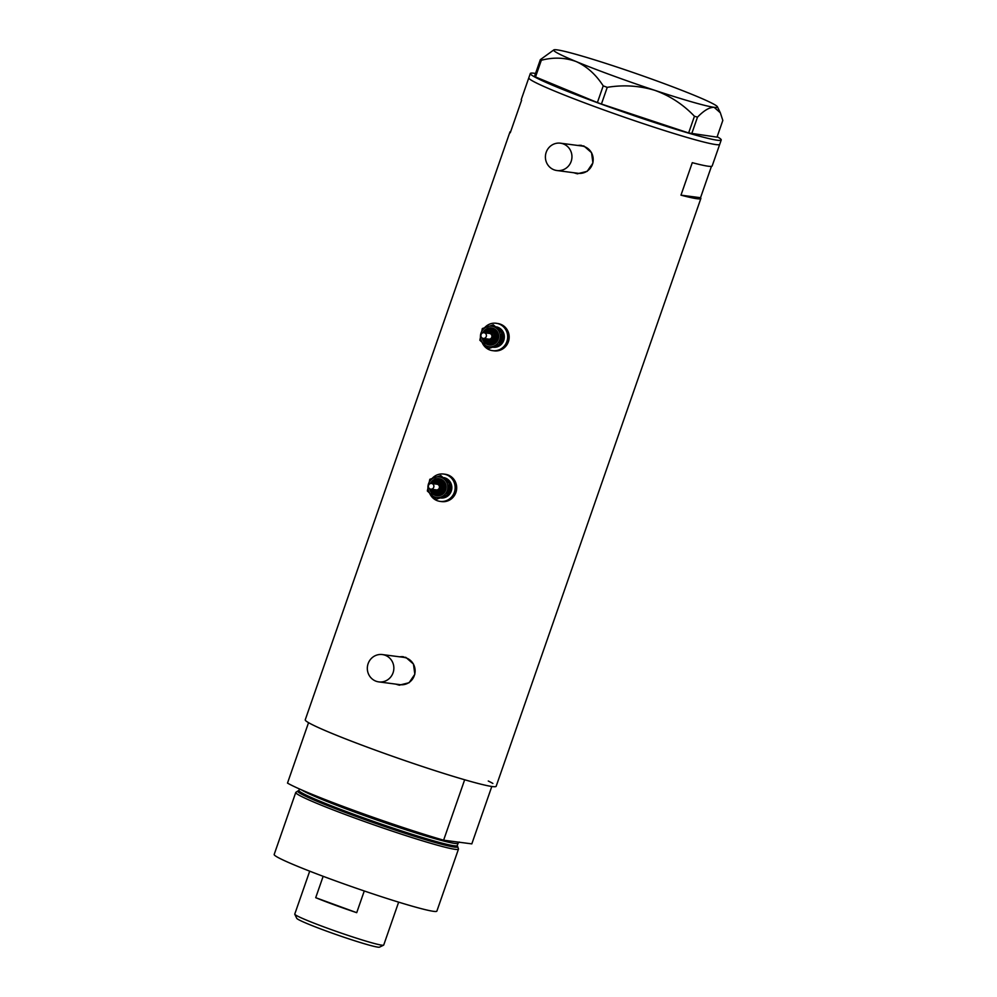 <?xml version="1.0" encoding="UTF-8"?>
<svg xmlns="http://www.w3.org/2000/svg" width="997" height="997" viewBox="0 0 997 997"><rect width="100%" height="100%" fill="white"/><g stroke="black" fill="none" stroke-linecap="round" stroke-linejoin="round"><path stroke-width="1.5" d="M563.218 143.867A13.784 13.273 -82.6 0 0 545.783 153.7A13.784 13.273 -82.6 0 0 556.899 170.524A13.784 13.273 -82.6 0 0 563.218 143.867M556.899 170.524L578.16 173.304A13.784 13.273 -82.6 0 0 584.466 146.646A13.784 13.273 -82.6 0 0 581.725 145.973L560.476 143.194M385.129 655.241A13.784 13.273 -82.6 0 0 367.706 665.074A13.784 13.273 -82.6 0 0 378.823 681.898A13.784 13.273 -82.6 0 0 385.129 655.241M378.823 681.898L400.084 684.677A13.784 13.273 -82.6 0 0 406.39 658.02A13.784 13.273 -82.6 0 0 403.648 657.347L382.387 654.568M573.587 172.705L577.363 173.777L587.171 171.347L592.916 162.872L591.545 152.678L583.918 145.998L577.213 145.375M574.322 172.805A14.357 13.833 -82.6 0 0 577.724 173.827M395.51 684.079L399.286 685.151L409.094 682.721L414.839 674.246L413.456 664.052L405.841 657.372L399.136 656.749M396.245 684.179A14.357 13.833 -82.6 0 0 399.647 685.201M510.676 131.604A101.071 5.745 19.2 0 0 509.953 131.99A101.071 5.745 19.2 0 0 510.277 132.738L521.593 100.248A101.071 5.745 -160.8 0 1 521.269 99.501L528.809 77.841A101.071 5.745 19.2 0 0 597.315 107.564A101.071 5.745 19.2 0 0 719.722 144.316A101.071 5.745 -160.8 0 1 715.858 144.577A101.071 5.745 -160.8 0 1 609.715 112.038A101.071 5.745 -160.8 0 1 528.809 77.841L530.317 73.504A101.071 5.745 -160.8 0 1 534.18 73.255A101.071 5.745 -160.8 0 1 535.539 73.454M509.953 131.99L305.244 719.809A101.071 5.745 19.2 0 0 373.75 749.532A101.071 5.745 19.2 0 0 496.157 786.297L700.866 198.465A101.071 5.745 19.2 0 0 700.53 197.718L711.447 166.362M717.167 136.701A101.071 5.745 -160.8 0 1 721.23 139.991L712.17 165.976A101.071 5.745 -160.8 0 1 692.279 162.673L680.976 195.163A101.071 5.745 19.2 0 0 700.866 198.465M680.976 195.163L700.53 197.718M403.361 656.736A14.357 13.833 -82.6 0 0 399.809 656.836M581.438 145.363A14.357 13.833 -82.6 0 0 577.886 145.462M721.23 139.991A101.071 5.745 -160.8 0 1 717.366 140.241A101.071 5.745 -160.8 0 1 611.223 107.701A101.071 5.745 -160.8 0 1 530.317 73.504M541.334 60.256L535.514 76.956L534.529 76.358L540.337 59.658L541.334 60.256C553.497 57.066 565.137 57.514 576.266 61.602C586.946 66.487 595.932 74.576 603.21 85.867L607.248 87.35C623.362 84.67 639.227 85.667 654.842 90.341C669.959 95.799 683.157 104.436 694.448 116.263L697.501 117.135C704.019 110.43 709.565 107.165 714.151 107.327L720.345 112.811L722.825 120.438L717.017 137.137L688.64 132.962L694.448 116.263M535.514 76.956L597.39 102.566L603.21 85.867M607.248 87.35L601.428 104.037L688.64 132.962M697.501 117.135L691.681 133.835M553.908 49.85A86.714 4.923 19.2 0 0 576.266 61.602A86.714 4.923 19.2 0 0 654.842 90.341A86.714 4.923 19.2 0 0 714.151 107.327A86.714 4.923 19.2 0 0 717.429 106.791A86.714 4.923 19.2 0 0 694.897 95.575A86.714 4.923 19.2 0 0 616.308 66.836A86.714 4.923 19.2 0 0 556.999 49.85A86.714 4.923 19.2 0 0 553.908 49.85L540.337 59.658M601.428 104.037L597.39 102.566M298.601 790.808A84.695 4.811 19.2 0 0 297.891 790.982A84.695 4.811 19.2 0 0 355.144 816.069A84.695 4.811 19.2 0 0 457.71 846.64A84.695 4.811 19.2 0 0 457.274 846.067M457.71 846.64L458.458 848.896A86.141 4.898 -160.8 0 1 458.47 849.12A86.141 4.898 -160.8 0 1 354.147 817.789A86.141 4.898 -160.8 0 1 295.76 792.465A86.141 4.898 -160.8 0 1 295.91 792.291L297.891 790.982M458.47 849.12L436.873 911.121A86.141 4.898 -160.8 0 1 332.549 879.79A86.141 4.898 -160.8 0 1 274.175 854.466L295.76 792.465M488.268 781.012A101.071 5.745 -160.8 0 1 492.867 783.443M491.808 786.483L471.818 843.873L443.615 840.197A101.071 5.745 -160.8 0 1 287.497 783.094L308.547 722.663A101.071 5.745 -160.8 0 0 464.664 779.766L443.615 840.197M383.583 945.181L379.496 947.15A43.88 2.493 -160.8 0 1 326.48 931.086A43.88 2.493 -160.8 0 1 296.757 918.337L294.776 914.261A47.096 2.679 19.2 0 0 326.667 927.933A47.096 2.679 19.2 0 0 383.583 945.181A47.096 2.679 19.2 0 0 383.708 945.069L398.65 902.148M309.706 871.179L294.763 914.087A47.096 2.679 19.2 0 0 294.776 914.261M364.266 890.982L356.714 912.679A47.096 2.679 -160.8 0 1 334.668 904.977A47.096 2.679 -160.8 0 1 315.713 897.686L323.153 876.313M356.714 912.679L315.713 897.686M485.514 333.434A2.866 2.767 -82.6 0 0 481.14 334.381A2.866 2.767 -82.6 0 0 483.271 338.419A2.866 2.767 -82.6 0 0 485.514 333.434M483.271 338.419L488.779 339.142A2.866 2.767 -82.6 0 0 491.023 334.157A2.866 2.767 -82.6 0 0 489.527 333.447L484.019 332.724M488.954 341.473A5.172 4.973 -82.6 0 0 493.129 332.524A5.172 4.973 -82.6 0 0 490.287 331.228M493.079 347.205A10.331 9.958 -82.6 0 0 496.718 327.004M493.029 347.23A10.331 9.958 -82.6 0 0 501.092 329.284A10.331 9.958 -82.6 0 0 496.568 326.879M482.274 342.806A13.784 13.273 -82.6 0 0 506.401 342.694A13.784 13.273 -82.6 0 0 484.729 327.577M492.58 350.645L494.113 350.844A13.784 13.273 -82.6 0 0 504.856 326.916A13.784 13.273 -82.6 0 0 497.677 323.514L496.145 323.302M493.291 324.835L502.762 332.936L500.282 344.601L489.315 348.314L493.39 346.271A10.331 9.958 -82.6 0 0 497.104 328.761A10.331 9.958 -82.6 0 0 480.654 334.331A10.331 9.958 -82.6 0 0 493.39 346.271L499.298 344.476L501.778 332.799L493.291 324.835L482.324 328.549L479.844 340.214L488.331 348.19M501.778 332.799L502.762 332.936M499.298 344.476L500.282 344.601M433.01 484.193A2.866 2.767 -82.6 0 0 428.635 485.128A2.866 2.767 -82.6 0 0 430.779 489.166A2.866 2.767 -82.6 0 0 433.01 484.193M430.779 489.166L436.287 489.888A2.866 2.767 -82.6 0 0 438.53 484.903A2.866 2.767 -82.6 0 0 437.035 484.193L431.514 483.483M436.449 492.231A5.172 4.973 -82.6 0 0 440.637 483.283A5.172 4.973 -82.6 0 0 437.795 481.975M440.587 497.952A10.331 9.958 -82.6 0 0 444.213 477.75M440.537 497.977A10.331 9.958 -82.6 0 0 448.588 480.031A10.331 9.958 -82.6 0 0 444.076 477.625M429.782 493.552A13.784 13.273 -82.6 0 0 453.897 493.44A13.784 13.273 -82.6 0 0 432.237 478.336M440.088 501.391L441.621 501.591A13.784 13.273 -82.6 0 0 452.364 477.663A13.784 13.273 -82.6 0 0 445.185 474.26L443.653 474.061M440.786 475.581L450.27 483.682L447.79 495.347L436.823 499.061L440.898 497.017A10.331 9.958 -82.6 0 0 444.612 479.507A10.331 9.958 -82.6 0 0 428.162 485.078A10.331 9.958 -82.6 0 0 440.898 497.017L446.806 495.222L449.286 483.545L440.786 475.581L429.819 479.295L427.339 490.973L435.839 498.936M449.286 483.545L450.27 483.682M446.806 495.222L447.79 495.347M299.424 788.939L298.913 790.397A83.848 4.761 19.2 0 0 355.742 815.048A83.848 4.761 19.2 0 0 457.287 845.543L457.299 846.141M459.281 842.041L458.084 843.225A83.848 4.761 -160.8 0 1 356.54 812.729A83.848 4.761 -160.8 0 1 301.48 789.848M486.1 340.176A5.172 4.973 97.4 0 1 484.991 338.644L488.792 341.46A5.172 4.973 97.4 0 1 486.1 340.176M490.437 331.253L485.701 332.948A5.172 4.973 97.4 0 1 493.976 338.482A5.172 4.973 97.4 0 1 488.792 341.46L489.103 341.497M486.1 338.793A4.025 3.876 -82.6 0 0 492.02 338.98A4.025 3.876 -82.6 0 0 486.848 333.098M482.884 332.824A8.612 8.3 97.4 0 1 495.983 330.044A8.612 8.3 97.4 0 1 496.506 342.208A8.612 8.3 97.4 0 1 482.212 338.045M483.869 332.711A7.465 7.191 97.4 0 1 494.936 330.867A7.465 7.191 97.4 0 1 489.116 343.815A7.465 7.191 97.4 0 1 485.215 341.971M485.165 341.909A7.465 7.191 97.4 0 1 483.121 338.394L485.178 341.959L489.116 343.815M484.019 338.519A6.318 6.082 -82.6 0 0 494.263 340.588A6.318 6.082 -82.6 0 0 493.876 331.677A6.318 6.082 -82.6 0 0 484.766 332.824M502.513 335.466A9.185 8.848 97.4 0 1 501.204 341.784M433.234 483.695A5.172 4.973 97.4 0 1 441.484 489.228A5.172 4.973 97.4 0 1 432.486 489.39M433.608 489.539A4.025 3.876 -82.6 0 0 439.515 489.726A4.025 3.876 -82.6 0 0 434.343 483.844M430.392 483.57A8.612 8.3 97.4 0 1 443.491 480.791A8.612 8.3 97.4 0 1 444.014 492.954A8.612 8.3 97.4 0 1 429.707 488.792M431.365 483.458A7.465 7.191 97.4 0 1 442.431 481.613A7.465 7.191 97.4 0 1 436.611 494.562A7.465 7.191 97.4 0 1 432.723 492.717L436.611 494.562M432.661 492.668A7.465 7.191 97.4 0 1 430.629 489.153M431.527 489.265A6.318 6.082 -82.6 0 0 441.771 491.334A6.318 6.082 -82.6 0 0 441.384 482.423A6.318 6.082 -82.6 0 0 432.274 483.57M450.021 486.212A9.185 8.848 97.4 0 1 448.7 492.543M717.429 106.791L720.345 112.811M457.287 845.543L458.084 843.225M491.047 329.01L483.819 332.711M437.945 482L433.197 483.695M432.461 489.39L436.599 492.244M438.543 479.756L431.327 483.458M430.592 489.141L432.686 492.705"/></g></svg>

